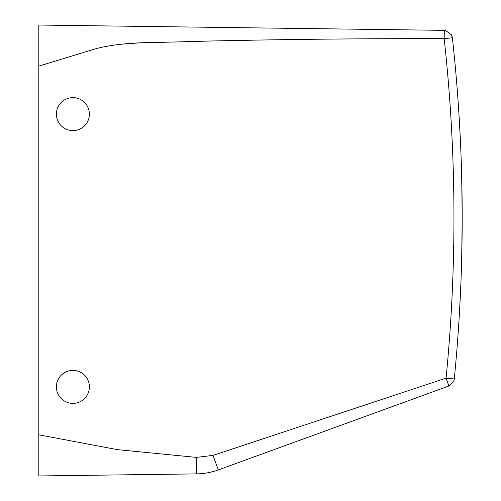 <?xml version="1.0" encoding="UTF-8"?>
<svg xmlns="http://www.w3.org/2000/svg" width="501" height="501" viewBox="0 0 501 501"><rect width="100%" height="100%" fill="white"/><g stroke="black" fill="none" stroke-linecap="round" stroke-linejoin="round"><path stroke-width="0.75" d="M38.796 434.812L38.796 475.95L196.611 473.883L196.398 457.388L117.447 449.647L38.796 434.812L38.796 25.05L444.287 30.361L444.18 38.671C360.488 38.477 276.208 39.404 191.344 41.458C159.713 43.042 127.379 40.75 96.305 48.572L38.796 66.126L38.796 44.295L38.796 66.126M444.005 38.671L368.93 38.759M252.16 40.212L243.949 40.362M210.645 41.019L142.253 42.861M137.462 43.03L119.676 44.295M452.754 41.17A1649.636 1649.636 0 0 0 452.384 37.775L452.754 41.17A1649.636 1649.636 0 0 1 454.87 62.168A1649.636 1649.636 0 0 1 454.282 378.963L446.072 378.155L213.031 455.39L196.398 457.388M452.378 37.707L451.501 34.813L452.365 37.6M452.353 37.531L452.203 36.717M451.814 35.496L451.526 34.857M452.046 36.141L452.384 37.775L444.18 38.671A1641.389 1641.389 0 0 1 446.072 378.155L448.89 385.989L218.317 469.913C211.322 472.449 204.082 473.771 196.611 473.883C204.076 473.783 211.316 472.456 218.317 469.913L220.578 469.086M213.031 455.39L218.317 469.913M446.072 378.155L448.89 385.989L449.51 385.732M451.501 34.813L445.539 30.473L444.287 30.361M454.275 379.044L453.712 381.33L449.785 385.601L448.89 385.989L449.785 385.601M459.455 122.307L460.626 145.453M461.684 176.195L462.204 217.509L461.684 258.817M459.455 312.712L460.626 289.565M454.25 379.251L454.163 379.802M80.799 401.345A16.495 16.495 0 0 0 87.368 378.963A16.495 16.495 0 0 0 64.98 372.393A16.495 16.495 0 0 0 58.41 394.775A16.495 16.495 0 0 0 80.799 401.345M64.98 128.607A16.495 16.495 0 0 1 58.41 106.225A16.495 16.495 0 0 1 80.799 99.655A16.495 16.495 0 0 1 87.368 122.037A16.495 16.495 0 0 1 64.98 128.607M454.282 378.963L453.712 381.33"/></g></svg>
